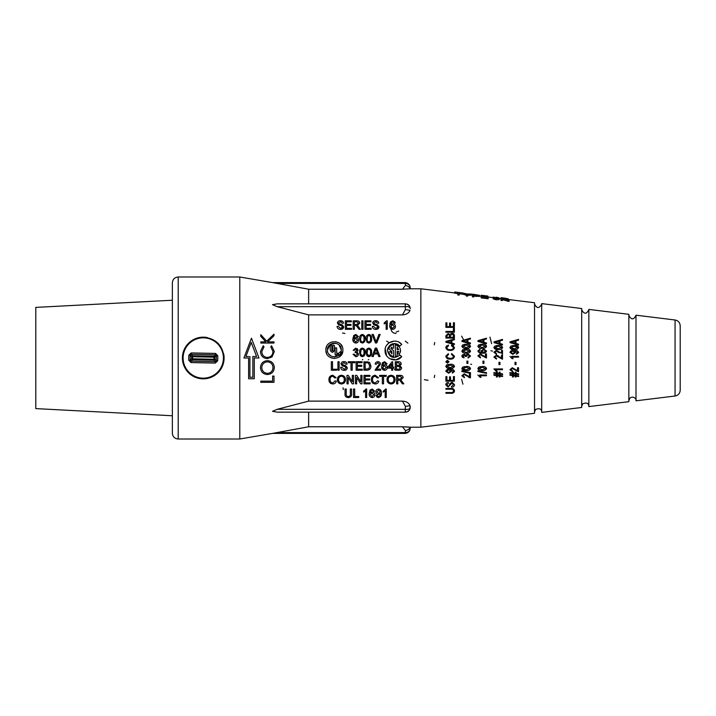 <?xml version="1.0" encoding="UTF-8"?>
<svg xmlns="http://www.w3.org/2000/svg" width="716" height="716" viewBox="0 0 716 716"><rect width="100%" height="100%" fill="white"/><g stroke="black" fill="none" stroke-linecap="round" stroke-linejoin="round"><path stroke-width="1.07" d="M473.715 294.41L478.118 295.135L473.715 294.831M502.328 297.937L506.973 298.679L502.328 298.321M459.171 293.945L459.171 292.62L462.223 292.898L454.767 291.985L457.828 292.45L457.828 293.775L459.171 293.945L459.171 295.117L457.828 294.947L457.828 293.775M467.62 295.01L467.62 294.222L471.289 294.016L466.948 293.963L462.608 292.951L467.62 295.01L467.62 296.182L466.277 296.012L466.277 294.84M472.372 294.151L472.372 295.61L473.715 295.78L473.715 295.001L479.46 295.296L472.372 294.151M488.142 297.596L482.521 296.639L482.521 296.012L487.533 296.639L482.521 295.493L487.9 296.066L481.179 295.234L481.179 296.719L488.142 297.596L488.142 298.769L481.179 297.892L481.179 296.719M496.107 297.176L497.557 297.498L495.463 297.605L498.05 298.223L493.154 297.668L496.125 298.635L499.267 298.375L497.477 297.749L498.783 297.65L496.107 297.516M505.12 298.187L500.976 297.677L500.976 299.225L503.706 298.67L509.094 300.246L505.782 298.912L508.315 298.849L505.12 298.187M178.203 439.006C174.65 438.666 172.699 436.715 172.359 433.162L172.359 282.838C172.699 279.285 174.65 277.334 178.203 276.994L178.203 439.006L239.788 439.006L239.788 276.994L178.203 276.994M396.02 333.468C393.272 333.271 391.607 331.911 391.017 329.387M396.181 332.054L398.705 331.078M344.96 333.468L342.552 332.985M405.354 341.12L407.869 343.161M386.694 341.12L388.931 342.561M368.293 359.862L368.74 359.468M362.377 359.862L362.824 359.468M394.265 369.358L395.151 369.286M336.565 369.358L337.451 369.286M343.045 387.759L343.34 389.647M391.849 348.173L391.849 347.188L390.855 348.298L393.621 350.876L393.621 356.505C391.097 356.013 389.45 354.545 388.672 352.093L390.372 351.637L391.849 353.874L391.849 351.583L388.752 348.701C389.576 346.401 391.196 345.022 393.621 344.566L393.621 348.173L391.849 348.173M397.165 347.188L398.687 349.65L397.165 349.65L397.165 347.188L398.687 349.65M398.687 351.422L397.165 351.422L397.165 355.95L395.393 356.505L395.393 344.566C400.432 346.401 401.685 349.676 399.125 354.411L397.783 353.283L398.687 351.422M399.922 355.082L401.73 356.595C396.628 363.415 384.528 358.949 385.074 350.464C384.626 342.078 396.637 337.692 401.73 344.468L399.922 345.989C393.693 341.792 389.522 343.295 387.428 350.491C389.468 357.749 393.639 359.28 399.922 355.082M354.384 324.518L354.384 321.797L356.917 321.797L358.519 323.131L356.658 324.518L354.384 324.518M392.645 328.438L390.838 326.487L392.601 324.733L394.319 326.541L392.645 328.438L391.222 327.722M353.955 340.127L355.709 338.373L357.436 340.181L355.754 342.078L353.955 340.127M360.694 338.757L361.186 336.019L362.314 335.437C363.692 336.001 364.238 337.111 363.961 338.757C364.238 340.386 363.701 341.496 362.332 342.078C360.962 341.496 360.416 340.386 360.694 338.757M367.227 338.757L367.72 336.019L368.847 335.437C370.226 336.001 370.772 337.111 370.494 338.757C370.772 340.386 370.226 341.496 368.856 342.078C367.487 341.496 366.941 340.386 367.227 338.757M360.694 352.397L361.186 349.659L362.314 349.077C363.683 349.614 364.229 350.724 363.961 352.397C364.229 354.053 363.683 355.163 362.332 355.709C360.971 355.163 360.425 354.053 360.694 352.397L360.792 350.885M362.332 355.709L360.81 354.053M367.227 352.397L367.72 349.659L368.847 349.077C370.208 349.614 370.763 350.724 370.494 352.397C370.763 354.053 370.217 355.163 368.856 355.709C367.496 355.163 366.959 354.053 367.227 352.397L367.317 350.885M368.856 355.709L367.335 354.053M366.878 362.717L368.284 362.887L369.725 365.912L368.91 368.642L365.16 369.241L365.16 362.717L368.284 362.887L369.725 365.912L368.91 368.642M382.675 367.406L384.438 365.652L386.157 367.46L384.483 369.349L382.675 367.406L383.311 368.919M384.438 365.652L386.157 367.46M399.976 366.69L400.414 367.773L399.233 369.205L396.494 369.241L396.494 366.306L399.68 366.502M398.365 366.306L400.414 367.773M338.605 379.74C338.498 377.708 339.447 376.544 341.451 376.24C343.376 376.544 344.315 377.672 344.262 379.623C344.324 381.565 343.385 382.684 341.434 382.988C339.536 382.72 338.596 381.637 338.605 379.74M388.224 379.74C388.117 377.708 389.065 376.544 391.07 376.24C392.995 376.544 393.934 377.672 393.89 379.623C393.943 381.565 393.003 382.684 391.052 382.988C389.155 382.72 388.215 381.637 388.224 379.74M400.334 376.348L401.936 377.69L400.074 379.068L397.801 379.068L397.801 376.348L400.334 376.348M370.27 394.677L372.034 392.932L373.752 394.74L372.078 396.628L370.27 394.677M336.663 353.239L336.663 347.895L335.097 347.895L335.097 354.581L338.552 354.581L338.552 353.239L336.663 353.239M330.219 345.461L331.794 345.461L331.794 350.572L332.895 350.572L332.895 345.461L334.47 345.461L334.47 350.178C333.047 352.907 331.633 352.907 330.219 350.178L330.219 345.461M332.322 352.299L334.47 350.178M327.472 350.017C327.006 341.147 341.693 341.076 341.299 349.963C341.818 358.895 327.042 358.993 327.472 350.017L329.978 344.691L335.715 343.233M338.99 344.861L341.299 349.963M341.237 350.974L334.632 356.926M330.873 355.977L328.608 353.82M338.605 322.952L340.404 321.69L342.311 323.211L343.501 323.211C343.322 321.591 342.266 320.759 340.36 320.714C338.579 320.75 337.594 321.52 337.406 323.032L338.659 324.867L341.621 325.807L342.525 326.952L340.583 328.438L338.283 326.371L337.084 326.371C337.254 328.34 338.435 329.351 340.637 329.414C342.472 329.36 343.501 328.519 343.725 326.899L342.248 324.849L338.91 323.704L338.605 322.952M351.556 329.306L351.556 328.331L346.553 328.331L346.553 325.386L351.01 325.386L351.01 324.411L346.553 324.411L346.553 321.797L351.341 321.797L351.341 320.822L345.354 320.822L345.354 329.306L351.556 329.306M353.185 320.822L353.185 329.306L354.384 329.306L354.384 325.494L356.201 325.538L359.038 329.306L360.416 329.306L357.463 325.386L359.718 323.104C359.629 321.547 358.68 320.786 356.872 320.822L353.185 320.822M362.985 320.822L361.786 320.822L361.786 329.306L362.985 329.306L362.985 320.822M371.139 329.306L371.139 328.331L366.136 328.331L366.136 325.386L370.602 325.386L370.602 324.411L366.136 324.411L366.136 321.797L370.924 321.797L370.924 320.822L364.936 320.822L364.936 329.306L371.139 329.306M373.859 322.952L375.658 321.69L377.565 323.211L378.764 323.211C378.576 321.591 377.529 320.759 375.614 320.714C373.833 320.75 372.848 321.52 372.669 323.032L373.922 324.867L376.876 325.807L377.78 326.952L375.846 328.438L373.537 326.371L372.338 326.371C372.508 328.34 373.698 329.351 375.891 329.414C377.726 329.36 378.755 328.519 378.979 326.899L377.502 324.849L374.164 323.704L373.859 322.952M387.249 329.306L387.249 320.822L386.55 320.822L384.197 322.943L384.197 323.945L386.157 322.692L386.157 329.306L387.249 329.306M395.304 322.997L392.851 320.822L390.676 321.779L389.755 325.332C389.495 327.552 390.489 328.921 392.726 329.414C394.498 329.154 395.393 328.188 395.411 326.514C395.411 324.948 394.57 324.026 392.905 323.757L390.838 324.876L391.849 322.048L393.818 322.236L394.212 323.104L395.304 322.997L394.212 323.104M357.32 336.744L358.412 336.636L355.959 334.462L353.785 335.419L352.863 338.972C352.657 341.264 353.65 342.624 355.834 343.054C357.561 342.857 358.456 341.881 358.519 340.154C358.474 338.534 357.642 337.621 356.013 337.397L353.955 338.516L354.966 335.688L355.888 335.437L357.32 336.744L358.412 336.636L355.959 334.462M359.611 338.757L360.434 342.239L362.332 343.054C364.426 342.508 365.339 341.076 365.053 338.757C365.348 336.457 364.444 335.025 362.332 334.462C360.22 335.007 359.316 336.439 359.611 338.757L360.434 342.239M366.136 338.757L366.959 342.239L368.856 343.054C370.96 342.508 371.864 341.076 371.577 338.757C371.873 336.457 370.969 335.025 368.856 334.462C366.753 335.007 365.84 336.439 366.136 338.757L366.959 342.239M375.444 342.946L376.741 342.946L380.169 334.462L378.871 334.462L376.097 341.908L373.322 334.462L372.025 334.462L375.444 342.946M355.709 349.077L356.998 350.285L355.252 351.574L355.136 352.558L355.843 352.442L357.436 354.017L355.762 355.709L354.169 354.187L353.077 354.295L355.718 356.693C357.409 356.586 358.34 355.7 358.519 354.026L356.926 351.932L358.09 350.249L355.673 348.092L353.185 350.267L354.277 350.384L355.709 349.077M362.332 348.092C360.255 348.603 359.343 350.035 359.611 352.397L360.434 355.87L362.332 356.693C364.408 356.183 365.312 354.751 365.053 352.397C365.321 350.061 364.417 348.629 362.332 348.092C360.255 348.603 359.343 350.035 359.611 352.397L360.434 355.87L362.332 356.693L364.748 354.814M368.856 348.092C366.78 348.603 365.876 350.035 366.136 352.397L366.959 355.87L368.856 356.693C370.942 356.183 371.846 354.751 371.577 352.397C371.855 350.061 370.942 348.629 368.856 348.092C366.78 348.603 365.876 350.035 366.136 352.397L366.959 355.87L368.856 356.693L371.273 354.814M374.54 352.988L375.99 349.077L377.43 352.988L374.54 352.988L375.408 350.643M376.607 350.759L377.43 352.988M375.309 348.092L371.944 356.586L373.215 356.586L374.173 353.973L377.797 353.973L378.764 356.586L380.026 356.586L376.661 348.092L375.309 348.092M336.538 370.217L336.538 369.241L332.51 369.241L332.51 361.732L331.32 361.732L331.32 370.217L336.538 370.217M339.151 370.217L339.151 361.732L337.952 361.732L337.952 370.217L339.151 370.217M342.194 363.871L343.993 362.6L345.9 364.131L347.099 364.131C346.804 362.421 345.756 361.589 343.949 361.625C342.266 361.589 341.281 362.368 341.004 363.952L342.257 365.786L345.21 366.726L346.114 367.872L344.181 369.349L341.872 367.281L340.673 367.281C340.923 369.322 342.105 370.333 344.226 370.333C345.998 370.333 347.027 369.492 347.314 367.809L345.837 365.76L342.499 364.623L342.194 363.871M352.209 370.217L352.209 362.717L354.93 362.717L354.93 361.732L348.289 361.732L348.289 362.717L351.01 362.717L351.01 370.217L352.209 370.217M362.332 370.217L362.332 369.241L357.32 369.241L357.32 366.306L361.786 366.306L361.786 365.321L357.32 365.321L357.32 362.717L362.108 362.717L362.108 361.732L356.129 361.732L356.129 370.217L362.332 370.217M363.961 361.732L363.961 370.217L367.004 370.217C369.635 370.065 370.942 368.633 370.924 365.93L369.599 362.466L363.961 361.732M377.135 367.048L375.059 370.217L380.608 370.217L380.608 369.134L376.455 369.134L380.5 364.077C380.33 362.556 379.462 361.777 377.887 361.732C376.294 361.759 375.39 362.556 375.166 364.131L376.258 364.238L377.869 362.717L379.417 364.086L377.135 367.048M386.049 364.014L387.141 363.907L384.689 361.732L382.514 362.699L381.592 366.252C381.404 368.57 382.398 369.93 384.564 370.333C386.273 370.145 387.168 369.179 387.249 367.424C387.186 365.795 386.354 364.883 384.743 364.668L382.675 365.786L383.687 362.967L384.617 362.717L386.049 364.014L387.141 363.907L384.689 361.732L382.514 362.699L381.592 366.252M391.598 367.066L389.244 367.066L391.598 364.005L391.598 367.066M391.929 361.84L387.902 367.066L387.902 368.149L391.598 368.149L391.598 370.217L392.69 370.217L392.69 368.149L393.773 368.149L393.773 367.066L392.69 367.066L392.69 361.84L391.929 361.84M398.114 362.717L400.092 364.041L399.268 365.223L396.494 365.321L396.494 362.717L398.114 362.717M395.304 361.732L395.304 370.217L398.49 370.217C400.325 370.333 401.363 369.519 401.613 367.791L400.011 365.76L401.282 363.934C401.041 362.394 400.11 361.661 398.481 361.732L395.304 361.732M328.921 379.552C328.886 382.21 330.201 383.687 332.859 383.964C334.739 383.848 335.894 382.908 336.323 381.145L335.124 380.867L332.743 382.988C330.864 382.639 329.986 381.494 330.121 379.552C330.022 377.636 330.908 376.535 332.779 376.24L334.909 377.985L336.108 377.726L332.833 375.265C330.246 375.56 328.939 376.992 328.921 379.552L329.87 376.562M337.925 377.314L337.406 379.731C337.505 382.255 338.847 383.669 341.434 383.964C344.074 383.669 345.416 382.219 345.461 379.632C345.416 377.028 344.083 375.578 341.442 375.265C338.757 375.578 337.415 377.064 337.406 379.731L338.462 382.684M348.182 383.857L348.182 377.529L352.254 383.857L353.516 383.857L353.516 375.372L352.317 375.372L352.317 381.709L348.253 375.372L346.983 375.372L346.983 383.857L348.182 383.857M356.666 383.857L356.666 377.529L360.739 383.857L362.001 383.857L362.001 375.372L360.801 375.372L360.801 381.709L356.738 375.372L355.476 375.372L355.476 383.857L356.666 383.857M370.163 383.857L370.163 382.881L365.16 382.881L365.16 379.945L369.617 379.945L369.617 378.961L365.16 378.961L365.16 376.348L369.948 376.348L369.948 375.372L363.961 375.372L363.961 383.857L370.163 383.857M371.362 379.552C371.327 382.21 372.642 383.687 375.291 383.964C377.18 383.848 378.334 382.908 378.764 381.145L377.565 380.867L375.184 382.988C373.296 382.639 372.418 381.494 372.562 379.552C372.463 377.636 373.349 376.535 375.211 376.24L377.35 377.985L378.54 377.726L375.274 375.265C372.678 375.56 371.38 376.992 371.362 379.552L372.311 376.562M383.552 383.857L383.552 376.348L386.264 376.348L386.264 375.372L379.632 375.372L379.632 376.348L382.353 376.348L382.353 383.857L383.552 383.857M387.544 377.314L387.034 379.731C387.123 382.255 388.466 383.669 391.052 383.964C393.693 383.669 395.035 382.219 395.08 379.632C395.044 377.028 393.702 375.578 391.061 375.265C388.376 375.578 387.034 377.064 387.034 379.731L388.081 382.684M400.289 375.372L396.61 375.372L396.61 383.857L397.801 383.857L397.801 380.053L399.618 380.089L402.455 383.857L403.833 383.857L400.879 379.945L403.135 377.663C402.974 376.034 402.025 375.274 400.289 375.372M350.357 389.012L350.357 393.836C350.616 395.402 349.9 396.297 348.218 396.521C346.642 396.243 345.98 395.348 346.222 393.836L346.222 389.012L345.031 389.012L345.031 393.89C344.772 396.109 345.873 397.344 348.316 397.604C350.706 397.326 351.789 396.091 351.556 393.89L351.556 389.012L350.357 389.012M358.734 397.496L358.734 396.521L354.715 396.521L354.715 389.012L353.516 389.012L353.516 397.496L358.734 397.496M365.59 390.882L365.59 397.496L366.681 397.496L366.681 389.012L363.639 391.133L363.639 392.135L365.59 390.882M374.736 391.187L372.284 389.012L370.109 389.978L369.188 393.523C368.901 395.724 369.895 397.085 372.159 397.604C373.967 397.317 374.862 396.351 374.844 394.704C374.871 393.165 374.029 392.252 372.338 391.947L370.27 393.066L371.282 390.238L373.251 390.426L373.645 391.294L374.736 391.187L373.645 391.294M380.286 391.804L378.675 393.576L377.019 391.885L378.701 389.987L380.286 391.804L378.701 389.987M380.286 393.657C380.482 395.16 379.865 396.145 378.442 396.628L377.126 395.322L376.043 395.429L378.388 397.604C380.724 396.941 381.718 395.438 381.368 393.084C381.655 390.927 380.715 389.576 378.531 389.012C376.786 389.271 375.918 390.211 375.927 391.831C375.891 393.353 376.697 394.265 378.343 394.561L380.286 393.657M385.181 390.882L385.181 397.496L386.264 397.496L386.264 389.012L383.221 391.133L383.221 392.135L385.181 390.882M325.896 350.017C325.324 339.142 343.34 339.044 342.875 349.936C343.528 360.909 325.368 361.043 325.896 350.017L326.541 353.265M450.158 367.603L446.686 366.368L450.158 365.07L453.631 366.324L450.158 367.603M447.402 362.538L446.578 361.759L447.402 360.989L448.225 361.759L447.402 362.538L446.578 361.759M447.402 360.989L448.225 361.759M450.874 342.83L446.793 341.756L450.874 340.682L450.874 342.83L448.082 342.024M446.793 341.756L449.523 341.058M453.407 335.661L453.407 337.29L450.436 337.29L450.436 335.768L451.912 334.095L453.3 334.855L453.407 335.661L453.3 334.855M466.188 369.814L462.715 368.57L466.188 367.272L469.66 368.525L466.188 369.814M462.715 368.57L466.188 367.272M466.188 352.397L462.715 351.153L466.188 349.864L469.66 351.108L466.188 352.397M469.66 346.258L466.188 347.546L462.715 346.311L466.188 345.014L469.66 346.258L466.188 347.546L462.715 346.311M466.904 339.912L466.904 342.06L462.831 340.986L466.904 339.912M463.923 340.726L465.167 340.386M466.904 342.06L462.831 340.986M482.226 369.814L478.753 368.57L482.226 367.272L485.69 368.525L482.226 369.814M478.753 368.57L482.226 367.272M485.69 346.258L482.226 347.546L478.753 346.311L482.226 345.014L485.69 346.258L482.226 347.546L478.753 346.311M479.953 340.726L482.942 339.912L482.942 342.06L480.15 341.255M482.351 340.073L482.942 339.912M482.942 342.06L479.496 340.843M478.861 340.986L480.606 340.556M497.316 373.743L499.195 374.029L499.195 375.345L497.316 375.059L497.316 373.743L497.871 373.833M499.195 375.345L497.316 375.059M501.728 347.475L498.255 348.755L494.783 347.52L498.255 346.222L501.728 347.475L498.255 348.755L494.783 347.52M498.971 341.129L498.971 343.277L494.89 342.203L498.971 341.129M495.991 341.944L497.62 341.496M498.971 343.277L494.89 342.203M513.345 373.743L515.225 374.029L515.225 375.345L513.345 375.059L513.345 373.743M514.446 373.913L515.225 374.029M515.225 375.345L513.345 375.059M517.758 347.475L514.285 348.755L510.812 347.52L514.285 346.222L517.758 347.475L514.285 348.755L510.812 347.52M512.021 341.944L515.001 341.129L515.001 343.277L512.217 342.472M513.909 341.425L515.001 341.129M515.001 343.277L511.564 342.051M510.929 342.203L512.674 341.765M445.916 388.439L445.916 389.209L450.803 389.209C452.431 389.039 453.335 389.611 453.523 390.918C453.264 392.162 452.36 392.699 450.803 392.52L445.916 392.52L445.916 393.29L450.803 393.29C453.004 393.469 454.248 392.654 454.508 390.855C454.239 389.074 453.004 388.269 450.803 388.439L445.916 388.439L450.803 388.439M448.153 386.237L446.793 384.787L448.449 383.257L448.341 382.487C446.757 382.577 445.916 383.355 445.8 384.814L448.127 387.007L452.065 383.042L453.523 384.599L451.536 386.452L451.644 387.231C453.425 387.15 454.374 386.291 454.508 384.671L452.047 382.263L450.033 383.436L449.022 385.996L448.153 386.237L446.793 384.787M454.4 376.535L453.407 376.535L453.407 380.393L450.543 380.393L450.543 376.867L449.55 376.867L449.55 380.393L446.909 380.393L446.909 376.643L445.916 376.643L445.916 381.163L454.4 381.163L454.4 376.535L453.407 376.535M448.637 369.921L450.543 371.174L448.717 372.454L446.686 371.156L448.637 369.921L446.686 371.156M445.8 371.273L448.655 373.233L451.429 371.335L450.346 369.85L453.631 371.3L452.306 372.347L452.414 373.117L454.508 371.371C453.693 369.572 452.163 368.838 449.916 369.152C447.876 368.874 446.507 369.581 445.8 371.273L448.655 373.233L451.429 371.335M447.554 368.096L450.158 368.382C452.261 368.686 453.711 368.015 454.508 366.341C453.72 364.686 452.27 364.005 450.158 364.301L446.695 364.927L445.8 366.332C446.596 367.997 448.046 368.677 450.158 368.382C452.261 368.686 453.711 368.015 454.508 366.341M447.402 363.2L449.004 361.768L447.402 360.336L445.8 361.768L447.402 363.2M453.523 356.264C453.04 357.839 451.903 358.537 450.104 358.349C448.323 358.519 447.223 357.803 446.793 356.201L448.556 354.492L448.341 353.722L445.8 356.174C446.337 358.286 447.769 359.271 450.104 359.119C452.458 359.316 453.926 358.349 454.508 356.246L451.644 353.606L451.429 354.375L453.523 356.264C453.04 357.839 451.903 358.537 450.104 358.349L447.76 357.848M453.523 347.555C453.058 349.131 451.912 349.82 450.104 349.641C448.323 349.802 447.223 349.086 446.793 347.502L448.556 345.783L448.341 345.014L445.8 347.466C446.337 349.578 447.769 350.554 450.104 350.41C452.476 350.598 453.944 349.641 454.508 347.537L451.644 344.897L451.429 345.676L453.523 347.555M454.4 343.761L451.868 343.089L451.868 340.422L454.4 339.751L454.4 338.945L445.916 341.407L445.916 342.221L454.4 344.566L454.4 343.761L451.868 343.089M449.442 335.849L449.442 337.29L446.909 337.29L446.909 335.947L448.189 334.318L449.362 335.034L449.442 335.849M449.442 337.29L448.834 337.29M454.4 335.679C454.365 334.157 453.532 333.37 451.912 333.325L449.827 334.381L448.046 333.549L445.916 335.67L445.916 338.068L454.4 338.068L454.4 335.679M454.4 328.259L453.407 328.259L453.407 331.454L445.916 331.454L445.916 332.224L454.4 332.224L454.4 328.259M454.4 322.746L453.407 322.746L453.407 326.603L450.543 326.603L450.543 323.077L449.55 323.077L449.55 326.603L446.909 326.603L446.909 322.853L445.916 322.853L445.916 327.373L454.4 327.373L454.4 322.746M464.201 374.549L470.43 377.86L470.43 373.779L469.445 373.779L469.445 376.759L464.21 373.779L461.838 375.712L464.371 377.744L464.478 376.974L462.715 375.739L464.201 374.549L466.25 375.417M470.546 372.723L461.838 370.861L461.838 371.541L470.546 373.403L470.546 372.723L467.7 372.114M462.42 369.742L466.197 370.584C468.291 370.897 469.741 370.217 470.546 368.552C469.759 366.887 468.309 366.207 466.197 366.502L462.733 367.129L461.838 368.543C462.617 370.199 464.066 370.879 466.197 370.584C468.291 370.897 469.741 370.217 470.546 368.552M467.897 361.106L466.904 361.106L466.904 363.415L467.897 363.415L467.897 361.106L466.904 361.106M463.932 357.911L464.04 357.132L462.715 356.031L463.995 355.038L466.358 356.47L467.888 354.706L469.66 356.022L468.004 357.248L468.121 358.018L470.546 356.031L467.879 353.937L465.776 355.109L464.049 354.268L461.838 356.058L463.932 357.911L464.04 357.132L462.715 356.031L463.995 355.038L465.364 356.362L466.358 356.47L466.241 355.933M466.197 353.167C468.3 353.48 469.75 352.8 470.546 351.135C469.741 349.471 468.291 348.79 466.197 349.086L462.733 349.712L461.838 351.126C462.634 352.782 464.093 353.471 466.197 353.167M466.197 348.316C468.309 348.62 469.759 347.94 470.546 346.284C469.75 344.62 468.3 343.94 466.197 344.235L462.733 344.861L461.838 346.275C462.634 347.931 464.093 348.62 466.197 348.316M470.43 342.991L467.897 342.32L467.897 339.653L470.43 338.981L470.43 338.176L461.945 340.637L461.945 341.451L470.43 343.796L470.43 342.991L467.897 342.32M477.867 374.996L480.069 377.305L481.062 377.305L479.738 375.766L486.468 375.766L486.468 374.996L479.586 374.996M486.576 372.723L477.867 370.861L477.867 371.541L486.576 373.403L486.576 372.723M477.867 368.543C478.646 370.199 480.096 370.879 482.226 370.584C484.329 370.888 485.779 370.217 486.576 368.552C485.797 366.887 484.347 366.207 482.226 366.502L478.762 367.129L477.867 368.543C478.646 370.199 480.105 370.879 482.226 370.584C484.329 370.888 485.779 370.217 486.576 368.552M483.927 361.106L482.942 361.106L482.942 363.415L483.927 363.415L483.927 361.106L482.942 361.106M486.468 358.018L486.468 353.937L485.475 353.937L485.475 356.917L480.248 353.937L477.867 355.87L480.4 357.911L480.517 357.132L478.753 355.906L480.23 354.706L486.468 358.018M483.667 352.397L481.832 351.117L483.73 349.864L485.69 351.064L483.667 352.397L481.832 351.117M478.753 351.046L480.069 349.972L479.962 349.202L477.867 350.956C478.7 352.746 480.221 353.489 482.441 353.167C484.508 353.444 485.887 352.728 486.576 351.019L483.694 349.086L480.955 350.965L482.047 352.505L479.675 352.138L478.753 351.046L479.675 352.138M482.226 348.316C484.338 348.62 485.788 347.94 486.576 346.284C485.779 344.62 484.329 343.94 482.226 344.235L478.762 344.861L477.867 346.275C478.673 347.931 480.123 348.62 482.226 348.316M486.468 342.991L483.927 342.32L483.927 339.653L486.468 338.981L486.468 338.176L477.975 340.637L477.975 341.451L486.468 343.796L486.468 342.991L483.927 342.32M496.439 376.974L497.316 376.974L497.316 375.73L499.195 376.016L499.195 376.974L500.072 376.974L500.072 376.151L502.605 376.535L502.605 375.864L500.072 375.479L500.072 374.164L502.605 374.549L502.605 373.877L500.072 373.492L500.072 372.123L499.195 372.123L499.195 373.367L497.316 373.081L497.316 372.123L496.439 372.123L496.439 372.947L493.897 372.562L493.897 373.233L496.439 373.618L496.439 374.924L493.897 374.549L493.897 375.211L496.439 375.596L496.439 376.974M493.897 368.928L496.107 371.246L497.101 371.246L495.776 369.698L502.498 369.698L502.498 368.928L493.897 368.928L502.498 368.928M499.965 362.314L498.971 362.314L498.971 364.632L499.965 364.632L499.965 362.314L498.971 362.314M502.498 359.226L502.498 355.154L501.504 355.154L501.504 358.125L496.278 355.154L493.897 357.087L496.439 359.119L496.546 358.349L494.783 357.114L496.26 355.924L502.498 359.226L496.26 355.924M502.498 354.375L502.498 350.303L501.504 350.303L501.504 353.274L496.278 350.303L493.897 352.236L496.439 354.268L496.546 353.498L494.783 352.263L496.26 351.073L499.347 352.8M498.255 349.533C500.368 349.838 501.818 349.157 502.605 347.493C501.809 345.837 500.359 345.148 498.255 345.452L494.792 346.079L493.897 347.484C494.693 349.148 496.152 349.829 498.255 349.533L494.165 348.352M502.498 344.199L499.965 343.537L499.965 340.861L502.498 340.198L502.498 339.384L494.013 341.854L494.013 342.66L502.498 345.014L501.907 344.047M512.468 376.974L513.345 376.974L513.345 375.73L515.225 376.016L515.225 376.974L516.102 376.974L516.102 376.151L518.644 376.535L518.644 375.864L516.102 375.479L516.102 374.164L518.644 374.549L518.644 373.877L516.102 373.492L516.102 372.123L515.225 372.123L515.225 373.367L513.345 373.081L513.345 372.123L512.468 372.123L512.468 372.947L509.935 372.562L509.935 373.233L512.468 373.618L512.468 374.924L509.935 374.549L509.935 375.211L512.468 375.596L512.468 376.974M512.289 368.489L518.527 371.792L518.527 367.72L517.534 367.72L517.534 370.691L512.307 367.72L509.935 369.653L512.468 371.685L512.575 370.915L510.812 369.68L512.289 368.489L515.377 370.217M515.994 362.314L515.001 362.314L515.001 364.632L515.994 364.632L515.994 362.314L515.001 362.314M509.935 356.362L512.137 358.68L513.13 358.68L511.806 357.132L518.527 357.132L518.527 356.362L511.654 356.362M512.763 351.073L514.67 352.326L512.853 353.606L510.812 352.308L512.763 351.073M512.853 353.606L510.812 352.308M512.79 354.375L515.556 352.487L514.473 351.001L517.758 352.451L516.433 353.498L516.549 354.268L518.644 352.523C517.802 350.715 516.272 349.981 514.043 350.303C512.003 350.026 510.633 350.733 509.935 352.424L512.79 354.375M514.294 349.533C516.406 349.838 517.856 349.157 518.644 347.493C517.847 345.837 516.397 345.157 514.294 345.452L510.83 346.079L509.935 347.484C510.732 349.148 512.182 349.829 514.294 349.533L510.481 348.665M518.527 344.199L515.994 343.537L515.994 340.861L518.527 340.198L518.527 339.384L510.043 341.854L510.043 342.66L518.527 345.014L518.527 344.199M491.632 343.662L489.959 337.111M464.013 340.467L461.596 336.135M434.719 342.517L434.227 344.879M434.719 375.265L434.29 377.538M428.043 380.294L424.328 379.659M490.934 350.724L492.465 351.126M470.645 364.202L471.611 364.363M462.939 384.17L461.596 379.256M588.856 309.715C586.467 314.342 584.077 314.342 581.687 309.715M541.699 304.058C539.309 308.677 536.919 308.677 534.539 304.058M636.005 315.371C633.615 319.998 631.235 319.998 628.845 315.371M267.381 361.849C263.962 362.189 262.101 364.113 261.805 367.63C262.119 371.112 263.998 373.027 267.444 373.358C270.854 373 272.698 371.094 272.975 367.63C272.715 364.104 270.854 362.18 267.381 361.849M253.616 356.487L256.588 356.487L251.235 342.436L245.883 356.487L248.703 356.487M249.92 356.487L249.92 377.243L252.864 377.243L249.92 377.243M252.864 377.243L252.864 356.487M273.995 376.061L273.995 382.326L260.785 382.326L260.785 381.145L272.635 381.145L272.635 376.061L273.995 376.061L272.635 376.061M274.326 367.577C273.968 371.81 271.677 374.128 267.453 374.54C263.22 374.2 260.892 371.917 260.454 367.684C260.803 363.379 263.112 361.034 267.381 360.658C271.615 361.016 273.933 363.325 274.326 367.577L273.843 370.244M267.31 358.627C263.058 358.242 260.776 355.879 260.454 351.52L263.211 345.765L264.007 346.804L261.805 351.601C262.065 355.154 263.935 357.105 267.399 357.445C270.899 357.096 272.76 355.118 272.975 351.52L270.773 346.804L271.561 345.765L274.326 351.511L272.017 356.953L267.31 358.627M273.995 341.872L273.995 343.054L260.785 343.054L260.785 341.872L265.815 341.872L260.785 336.368L260.785 334.676L266.71 341.165L273.995 334.166L273.995 335.75L267.623 341.872L273.995 341.872M248.622 378.746L254.278 378.746L254.278 358L258.995 358L251.45 338.194L243.905 358L248.622 358L248.622 378.746L254.278 378.746M680.2 325.798L680.2 390.202C679.949 393.424 678.231 395.366 675.063 396.011L675.063 319.989C678.231 320.634 679.949 322.576 680.2 325.798M402.446 289.219L405.435 285.469L405.22 282.596C408.344 283.044 410.017 284.87 410.241 288.074L410.241 288.092C409.982 285.04 408.308 283.482 405.22 283.42C408.308 283.482 409.982 285.04 410.241 288.092L410.026 288.799L402.446 289.219L308.632 289.219L272.519 282.596L277.199 283.42L405.22 283.42M410.026 288.799L410.026 288.799A4.717 3.285 -166.7 0 0 405.435 285.469M409.042 427.094L405.005 426.825M410.026 427.201L410.241 427.908C409.982 430.96 408.308 432.518 405.22 432.58L405.435 430.531L402.446 426.781L410.026 427.201A4.717 3.285 166.7 0 1 405.435 430.531M410.241 427.908L410.241 427.926C410.017 431.13 408.344 432.956 405.22 433.404L405.22 432.58C408.308 432.518 409.982 430.96 410.241 427.908L410.241 427.219L420.856 427.219L420.856 288.781L410.241 288.781L410.241 288.092M405.435 412.148L277.199 412.148L272.519 411.306L277.199 409.319L308.632 401.121L308.632 314.879L402.446 314.879L405.435 309.572L405.22 303.853C408.308 304.246 409.982 305.822 410.241 308.569L410.241 308.524M405.525 303.853C408.371 304.13 409.946 305.696 410.241 308.551L410.241 308.569C409.982 306.994 408.308 306.367 405.22 306.681L277.199 306.681L308.632 314.879L277.199 306.681L272.519 304.667L277.199 303.853L405.435 303.853M405.435 309.572L410.026 310.341C408.881 313.125 406.357 314.637 402.446 314.879M410.241 407.476L410.241 407.431C409.982 410.179 408.308 411.754 405.22 412.148L405.22 409.319C408.308 409.633 409.982 409.006 410.241 407.431L410.026 405.659C408.89 402.875 406.357 401.363 402.446 401.121L405.435 406.428L410.026 405.659L410.026 408.201M308.632 401.121L402.446 401.121M207.318 337.558A20.845 20.845 0 0 0 182.419 358A20.845 20.845 0 0 0 203.263 378.845A20.845 20.845 0 0 0 224.099 358C222.873 370.664 215.928 377.609 203.272 378.845C190.599 377.618 183.654 370.673 182.419 358.009C183.645 345.345 190.59 338.391 203.255 337.155C215.91 338.373 222.864 345.318 224.099 358A20.845 20.845 0 0 0 223.696 353.91M172.359 415.763L172.359 300.237L35.8 307.397L35.8 408.603L172.359 415.763M405.22 432.58L277.199 432.58L272.519 433.404L308.632 426.781L402.446 426.781M276.797 432.652L274.783 433.001M405.22 433.404L272.519 433.404L239.788 439.006M308.632 426.781L308.632 412.148M308.632 303.853L308.632 289.219M260.785 382.326L263.425 382.326M272.635 381.145L270.2 381.145M264.007 346.804L263.211 345.765M260.785 343.054L273.995 343.054M261.796 341.872L260.785 341.872M588.856 309.41L588.856 406.59L628.845 401.685L628.845 314.315L588.856 309.41M541.699 303.62L541.699 412.38L581.687 407.476L581.687 308.524L541.699 303.62M675.063 319.989L636.005 315.192L636.005 400.808L675.063 396.011M420.856 427.219L534.539 413.266L534.539 302.734L508.315 299.521M515.994 340.861L516.648 340.691M516.505 343.671L515.994 343.537M518.071 346.302L512.504 345.56M515.162 350.339L514.043 350.303M512.763 350.357L509.935 352.424M517.758 352.451L516.433 353.498L516.549 354.268M511.806 357.132L518.527 357.132M512.137 358.68L513.13 358.68M515.001 364.632L515.994 364.632M518.527 367.72L517.534 367.72M517.534 370.691L512.307 367.72M518.644 375.864L517.185 375.649M517.471 373.707L516.102 373.492M516.102 372.123L515.225 372.123M515.225 373.367L513.345 373.081M513.345 372.123L512.468 372.123M512.468 372.947L511.296 372.767M511.582 374.79L509.935 374.549M515.225 376.974L516.102 376.974M518.035 374.459L518.644 374.549M509.935 373.233L512.468 373.618M511.296 375.417L512.468 375.596M513.345 375.73L515.225 376.016M516.102 376.151L516.898 376.267M499.965 340.861L500.618 340.691M502.605 347.493C501.809 345.837 500.359 345.148 498.255 345.452L496.474 345.56M493.897 352.236L496.439 354.268L496.546 353.498M502.498 355.154L501.504 355.154M501.504 358.125L499.858 356.944M498.381 355.825L496.278 355.154L493.897 357.087L496.439 359.119L496.546 358.349M496.107 371.246L497.101 371.246M495.776 369.698L497.119 369.698M502.605 375.864L500.072 375.479M502.605 373.877L501.862 373.77M500.726 373.591L500.072 373.492M500.072 372.123L499.195 372.123M499.195 373.367L498.497 373.26M497.781 373.152L497.316 373.081M497.316 372.123L496.439 372.123M496.439 372.947L494.98 372.723M496.439 374.924L493.897 374.549M500.072 374.164L500.869 374.289M493.897 373.233L494.55 373.331M495.687 373.501L496.439 373.618M495.266 375.417L496.439 375.596M497.316 375.73L497.781 375.802M498.408 375.9L499.195 376.016M500.072 376.151L500.726 376.249M501.862 376.419L502.605 376.535M485.018 339.366L486.468 338.981M486.576 346.284C485.779 344.62 484.329 343.94 482.226 344.235L480.445 344.351M480.069 349.972L479.962 349.202M486.576 351.019L483.694 349.086M480.4 357.911L480.517 357.132M480.23 354.706L483.318 356.434M480.66 366.592L478.762 367.129M479.738 375.766L481.089 375.766M470.546 346.284C469.75 344.62 468.3 343.94 466.197 344.235L464.407 344.351M470.546 351.135C469.741 349.471 468.291 348.79 466.197 349.086M467.879 353.937L465.776 355.109M462.563 354.706L461.838 356.058L462.5 357.382M464.478 366.61L462.733 367.129M470.43 373.779L469.445 373.779M469.445 376.759L464.21 373.779M468.81 377.404L470.43 377.86M447.411 331.454L445.916 331.454M445.916 338.068L447.607 338.068M453.523 339.984L454.4 339.751M448.556 345.783L448.341 345.014M453.577 345.667L451.644 344.897L451.429 345.676M450.104 349.641C448.323 349.802 447.223 349.086 446.793 347.502M446.623 345.756L445.8 347.466M446.793 356.201L448.556 354.492L448.341 353.722L445.8 356.174M450.104 359.119C452.458 359.316 453.926 358.349 454.508 356.246M448.332 364.417L446.695 364.927M445.8 366.332L447.079 367.935M454.508 371.371L453.362 369.725M445.916 381.163L447.607 381.163M446.909 376.643L445.916 376.643M449.55 380.393L446.909 380.393M450.543 376.867L449.55 376.867M453.407 380.393L450.543 380.393M448.449 383.257L448.341 382.487M445.8 384.814L448.127 387.007M452.172 393.209L454.508 390.855M401.73 356.595L396.199 359.808L389.889 358.752M386.631 355.727L385.235 348.817M386.756 345.148L388.466 343.286M388.985 342.883L394.265 341.102M395.536 341.156L397.111 341.469M399.215 342.355L401.73 344.468L399.922 345.989M398.087 344.432L394.82 343.465M390.202 344.915L387.938 347.904M387.75 348.441L387.454 349.918M387.437 350.67L390.086 356.058M397.165 355.95L396.61 356.192M395.393 344.566L399.412 347.018M400.53 350.249L400.45 351.583M400.325 352.138L399.125 354.411L397.783 353.283M393.621 356.505L392.27 356.138M388.86 352.675L388.672 352.093M389.79 351.798L390.372 351.637M388.752 348.701L389.477 347.188M392.44 344.861L393.621 344.566M331.168 357.875L334.426 358.51M339.16 357.042L342.731 351.592M342.203 346.714L341.102 344.826M336.01 341.684L331.105 342.194M326.532 346.804L325.986 348.835M365.983 389.012L364.668 390.497M373 383.346L375.291 383.964M377.35 377.985L378.54 377.726M378.764 381.145L377.565 380.867M341.434 383.964L343.787 383.257M343.796 383.257L345.461 379.632C345.425 377.028 344.083 375.578 341.442 375.265M384.617 362.717L385.655 363.146M340.673 367.281C340.923 369.322 342.105 370.333 344.226 370.333L346.589 369.492M342.257 365.786L345.21 366.726L346.114 367.872L344.181 369.349M347.099 364.131C346.804 362.421 345.756 361.589 343.949 361.625C342.266 361.589 341.281 362.368 341.004 363.952M377.797 353.973L378.764 356.586M373.215 356.586L374.173 353.973M353.185 350.267L354.277 350.384M358.09 350.249L357.266 348.603M354.169 354.187L353.077 354.295L355.718 356.693C357.409 356.586 358.34 355.7 358.519 354.026M357.436 354.017L355.762 355.709L354.483 355.055M376.553 340.539L376.097 341.908L375.632 340.539M354.966 335.688L355.888 335.437L354.966 335.688M353.785 335.419L352.863 338.972L353.418 341.711M386.55 320.822L384.197 322.943M375.658 321.69L377.565 323.211M377.502 324.849L374.164 323.704M376.902 329.297L378.979 326.899M373.152 321.672L372.669 323.032M378.764 323.211L378.531 322.236M377.905 321.395L375.614 320.714M359.718 323.104L358.976 321.341M356.201 325.538L357.982 327.516M340.404 321.69L342.311 323.211M342.248 324.849L338.91 323.704M341.648 329.297L343.725 326.899M337.889 321.672L337.406 323.032M343.501 323.211L343.277 322.236M342.651 321.395L340.36 320.714M395.008 322.021L392.851 320.822M394.758 328.474L395.411 326.514M390.676 321.779L389.88 323.704M369.599 362.466L366.861 361.732M367.004 370.217C369.635 370.065 370.951 368.633 370.924 365.93M377.887 361.732C376.294 361.759 375.39 362.556 375.166 364.131L376.258 364.238L377.869 362.717M378.146 367.559L380.5 364.077M398.49 370.217C400.325 370.333 401.363 369.519 401.613 367.791M330.559 383.346L332.859 383.964M334.909 377.985L336.108 377.726M336.323 381.145L335.124 380.867M391.052 383.964L393.406 383.257L395.08 379.632C395.044 377.028 393.702 375.578 391.061 375.265M370.109 389.978L369.188 393.523C368.901 395.715 369.895 397.076 372.159 397.604M381.368 393.084L380.473 389.844M377.126 395.322L376.043 395.429L377.126 397.291M385.566 389.012L384.25 390.497M493.154 297.668L493.154 298.832L496.125 299.816L499.267 299.539L499.267 298.375L500.976 298.617M487.533 296.639L487.9 297.31L487.9 296.164M472.372 295.61L472.372 296.782L473.715 296.952L473.715 295.78M473.715 296.155L479.46 296.451L479.46 295.296M459.171 293.766L462.223 294.142L462.223 292.996M454.767 292.074L454.767 293.22L457.828 293.596M467.62 295.377L471.289 295.162L471.289 294.016M462.608 292.951L462.608 294.088L466.277 295.207M502.328 299.655L509.094 301.427L509.094 300.246M500.976 299.225L500.976 300.398L502.328 300.568L502.328 299.395M504.368 299.923L504.368 298.76M506.364 300.604L506.364 299.44M507.555 301.23L507.555 300.058M508.315 299.834L508.315 298.849M495.463 298.268L495.463 297.605M496.125 299.816L496.125 298.635M487.9 297.015L493.279 297.668L493.279 296.97M494.496 297.91L494.496 297.14M496.26 298.393L496.26 297.686M482.521 296.639L482.521 296.012M476.05 296.451L476.05 295.287M202.852 378.155A20.155 20.155 0 0 0 223.419 358.206A20.155 20.155 0 0 0 203.263 337.845A20.155 20.155 0 0 0 183.108 357.794A20.155 20.155 0 0 0 202.852 378.155M188.711 360.184L188.818 355.217L191.217 352.916L191.181 354.33L190.223 355.252L190.125 360.22L191.602 358.797A0.94 0.94 -133.8 0 0 192.523 359.754L191.047 361.177L191.011 362.582L188.711 360.184L190.125 360.22L191.047 361.177L215.337 361.67L216.295 360.748L217.709 360.783L215.31 363.084L191.011 362.582M215.31 363.084L215.337 361.67L213.914 360.193A0.94 0.94 136.2 0 0 214.872 359.271L216.295 360.748L216.402 355.78L215.48 354.823L191.181 354.33L192.604 355.807A0.94 0.94 -43.8 0 0 191.646 356.729L190.223 355.252L188.818 355.217M217.807 355.816L216.402 355.78L214.916 357.203L213.977 357.186L213.994 356.246A0.94 0.94 -133.8 0 1 214.916 357.203L214.872 359.271L213.932 359.253L213.977 357.186L192.586 356.747L192.541 358.814L213.932 359.253L213.914 360.193L192.523 359.754L192.541 358.814L191.602 358.797L191.646 356.729L192.586 356.747L192.604 355.807L213.994 356.246L215.48 354.823L215.507 353.418L217.807 355.816L217.709 360.783M277.199 409.319L405.22 409.319L405.435 406.428M503.706 299.834L503.706 298.67M191.217 352.916L215.507 353.418M581.687 406.285L582.69 403.806C586.664 402.338 588.722 403.162 588.856 406.285M534.539 411.942L535.532 409.463C539.515 407.995 541.573 408.818 541.699 411.942M628.845 400.629L630.044 397.953C634.009 395.429 636.658 399.591 636.005 400.629M410.241 407.449C409.946 410.304 408.371 411.87 405.525 412.148M239.788 276.994L272.519 282.596L405.22 282.596M481.179 296.182L479.46 295.976M472.372 295.108L471.289 294.974M454.767 292.942L420.856 288.781"/></g></svg>
